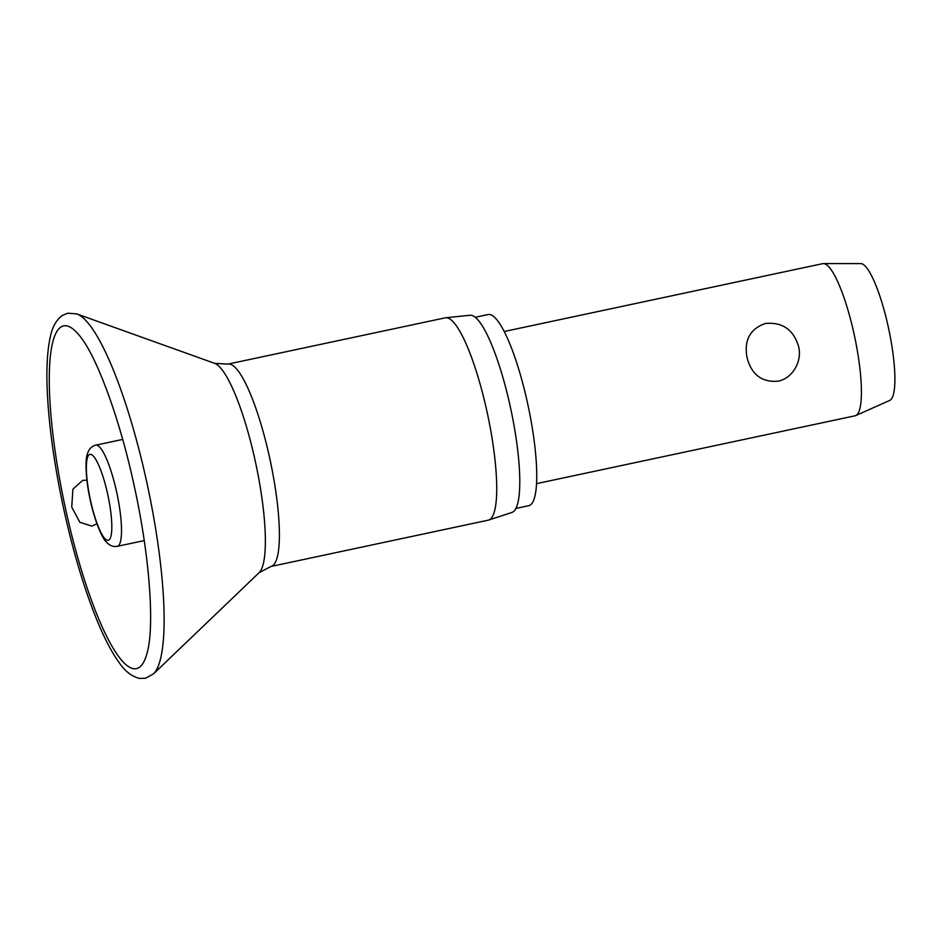 <?xml version="1.0" encoding="UTF-8"?>
<svg xmlns="http://www.w3.org/2000/svg" width="942" height="942" viewBox="0 0 942 942"><rect width="100%" height="100%" fill="white"/><g stroke="black" fill="none" stroke-linecap="round" stroke-linejoin="round"><path stroke-width="1.41" d="M96.944 523.799L91.869 526.107L79.858 522.304L71.733 507.102L72.911 489.169L82.696 480.361L86.923 480.173M214.576 363.318A107.871 22.243 -102 0 1 255.341 461.486A107.871 22.243 -102 0 1 259.168 572.63L270.99 566.46L488.321 520.161A103.432 21.325 -102 0 0 488.78 520.031A103.432 21.325 -102 0 0 487.12 412.207A103.432 21.325 -102 0 0 445.684 317.76A103.432 21.325 -102 0 0 445.225 317.831L227.893 364.13L214.576 363.318L76.761 313.91A185.527 38.245 -102 0 1 146.881 482.751A185.527 38.245 -102 0 1 153.452 673.919L145.433 678.287L139.593 678.417C132.021 676.686 125.227 671.446 119.222 662.709C111.745 652.441 104.209 637.993 96.614 619.341C84.015 588.126 73.052 551.388 63.75 509.127C53.977 463.77 48.431 423.029 47.1 386.915C46.441 366.791 47.43 350.518 50.067 338.096C51.987 327.663 56.061 320.115 62.278 315.452L67.659 313.191L76.761 313.91M488.78 520.031L512.036 512.401A100.818 20.783 -102 0 0 510.423 407.309A100.818 20.783 -102 0 0 470.034 315.252L445.684 317.76M515.957 508.421L528.803 505.677A97.709 20.147 -102 0 0 527.673 403.706A97.709 20.147 -102 0 0 488.097 314.557L475.239 317.301M536.575 483.635L855.112 415.787A77.762 16.038 -102 0 0 855.783 415.563A77.762 16.038 -102 0 0 854.206 334.622A77.762 16.038 -102 0 0 823.402 263.583A77.762 16.038 -102 0 0 822.707 263.654L504.17 331.513M798.592 346.468C802.337 361.163 792.775 378.354 777.962 381.204C761.725 382.452 751.422 374.527 747.03 357.454C743.933 340.18 750.044 328.852 765.375 323.471C782.437 321.952 793.505 329.618 798.592 346.468M855.783 415.563L889.825 400.362A69.991 14.424 -102 0 0 888.4 327.522A69.991 14.424 -102 0 0 860.682 263.595L823.402 263.583M65.516 508.633A175.2 36.114 -102 0 0 147.447 651.652C154.618 624.676 149.437 554.32 134.141 485.66C120.023 419.59 97.167 357.583 80.353 336.683A175.2 36.114 -102 0 0 65.516 508.633M270.99 566.46A103.432 21.325 -102 0 0 269.789 458.507A103.432 21.325 -102 0 0 227.893 364.13M95.766 445.154L94.73 445.436C91.115 446.779 88.678 449.593 87.429 453.856C85.286 458.165 85.275 477.547 90.114 499.437C94.53 520.82 102.372 538.636 106.152 541.756C109.413 545.536 113.134 547.067 117.314 546.313A51.716 10.656 -102 0 0 117.562 546.254A51.716 10.656 -102 0 0 116.714 492.348A51.716 10.656 -102 0 0 95.766 445.154L122.672 439.431M90.456 500.202A43.944 9.055 -102 0 0 108.46 540.237A43.944 9.055 -102 0 0 107.741 494.444A43.944 9.055 -102 0 0 89.749 454.409A43.944 9.055 -102 0 0 90.456 500.202M259.168 572.63L153.452 673.919M144.22 540.59L117.314 546.313"/></g></svg>
